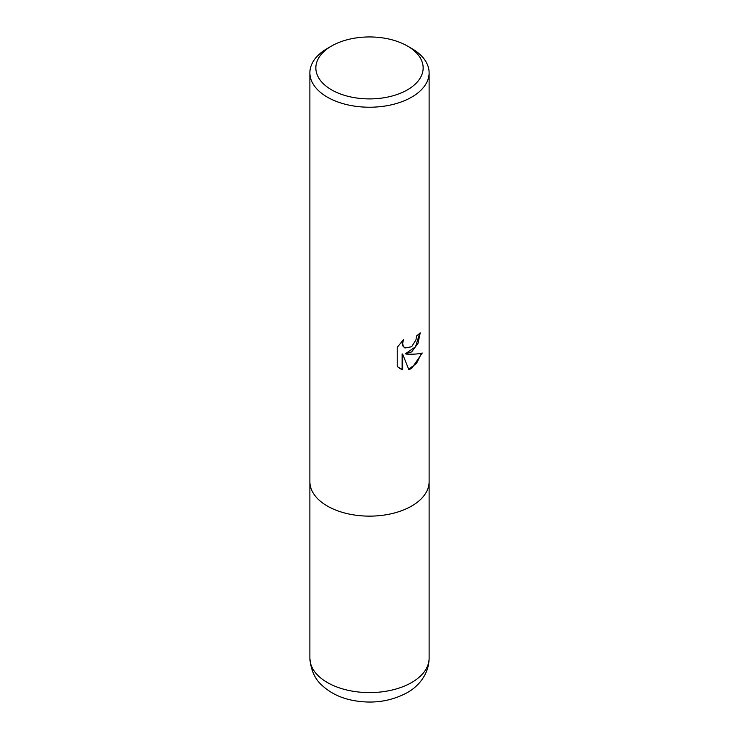 <?xml version="1.0" encoding="UTF-8"?>
<svg xmlns="http://www.w3.org/2000/svg" width="739" height="739" viewBox="0 0 739 739"><rect width="100%" height="100%" fill="white"/><g stroke="black" fill="none" stroke-linecap="round" stroke-linejoin="round"><path stroke-width="1.11" d="M407.438 46.021L411.66 48.46A59.619 34.419 180 0 1 429.119 72.801A59.619 34.419 180 0 1 411.66 97.142A59.619 34.419 180 0 1 327.34 97.142A59.619 34.419 180 0 1 309.881 72.801A59.619 34.419 180 0 1 327.34 48.46L331.562 46.021A53.661 30.983 180 0 1 407.438 46.021A53.661 30.983 180 0 1 407.438 89.835A53.661 30.983 180 0 1 331.562 89.835A53.661 30.983 180 0 1 331.562 46.021L327.34 48.46M429.119 658.181C428.888 674.633 418.117 686.67 407.032 692.757C389.961 701.838 371.283 704.258 350.979 700.018C339.718 697.542 330.204 692.776 322.435 685.727C315.017 679.4 310.833 670.218 309.881 658.181A59.619 34.419 180 0 0 346.683 689.977A59.619 34.419 180 0 0 411.66 682.522A59.619 34.419 180 0 0 429.119 658.181L429.119 481.708A59.619 34.419 180 0 1 392.317 513.513A59.619 34.419 180 0 1 327.34 506.049A59.619 34.419 180 0 1 309.881 481.708L309.881 72.801M405.942 354.046C412.778 354.434 418.228 354.083 422.283 353.002L411.66 368.456L408.852 369.639L402.672 354.212L402.672 369.777L397.222 366.581L397.222 347.376L403.494 339.607L402.653 343.423L403.263 346.157L404.963 347.977L411.66 346.739L415.965 339.857L416.593 335.866A59.619 34.419 0 0 0 420.223 332.855L418.034 343.284L411.66 351.903L405.415 353.741L415.521 346.794L419.669 333.363M404.704 347.81L402.727 345.852L402.118 343.108L402.487 340.624M399.531 368.447L402.136 369.463L402.136 353.898L402.672 354.212M408.695 369.223L416.519 363.385L421.581 353.177M402.136 369.463L402.672 369.777M429.119 72.801L429.119 481.708A59.619 34.419 180 0 1 411.66 506.049A59.619 34.419 180 0 1 346.683 513.513A59.619 34.419 180 0 1 309.881 481.708L309.881 658.181M404.963 347.977L404.436 347.672"/></g></svg>

